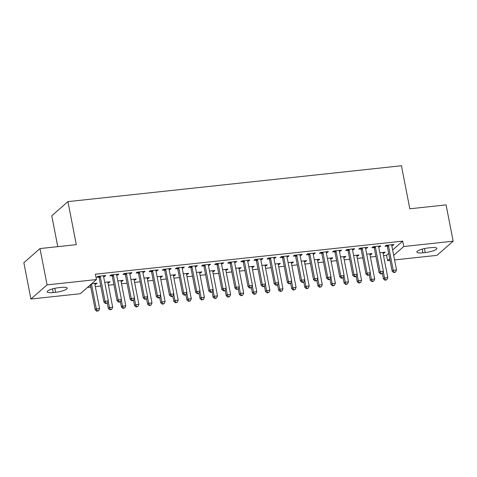 <?xml version="1.0" encoding="UTF-8"?>
<svg xmlns="http://www.w3.org/2000/svg" width="477" height="477" viewBox="0 0 477 477"><rect width="100%" height="100%" fill="white"/><g stroke="black" fill="none" stroke-linecap="round" stroke-linejoin="round"><path stroke-width="0.72" d="M87.44 287.458L90.803 287.094M95.328 286.611L100.814 286.021M108.428 285.198L113.914 284.608M121.528 283.791L127.013 283.201M134.627 282.384L140.113 281.794M147.727 280.977L153.212 280.387M160.827 279.564L166.312 278.973M173.926 278.157L179.412 277.566M187.026 276.749L192.511 276.159M200.125 275.336L205.611 274.746M213.225 273.929L218.71 273.339M226.325 272.522L231.81 271.932M239.424 271.115L244.91 270.525M252.524 269.702L258.009 269.111M265.623 268.295L271.109 267.704M278.723 266.887L284.209 266.297M291.823 265.474L297.308 264.89M304.922 264.067L310.408 263.477M318.022 262.66L323.507 262.07M331.121 261.253L336.607 260.663M344.221 259.84L349.707 259.25M357.321 258.433L362.806 257.842M370.42 257.025L375.906 256.435M383.514 255.618L386.561 255.29L387.604 260.669L389.739 258.802M80.291 293.719L30.91 299.031L47.068 284.876L96.449 279.564L80.291 293.719M47.068 284.876L40.008 248.565L23.85 262.714L30.91 299.031M57.771 246.651L51.772 215.777L67.931 201.622L401.443 165.752L409.809 208.795L446.09 204.889L453.15 241.201L436.992 255.356L394.574 259.917M390.049 260.406L387.604 260.669M108.845 281.883L109.006 282.706L110.098 281.746L104.719 282.33M109.006 282.706L107.963 282.819M117.58 274.233L117.741 275.056L118.833 274.096L110.974 274.943L109.883 275.903L112 275.67M117.741 275.056L116.698 275.169M135.045 279.069L135.206 279.886L136.297 278.932L130.919 279.51M135.206 279.886L134.162 279.999M143.78 271.413L143.941 272.236L145.032 271.282L137.173 272.128L136.082 273.082L138.199 272.856M143.941 272.236L142.897 272.349M161.244 276.249L161.405 277.071L162.496 276.111L157.118 276.69M161.405 277.071L160.361 277.185M169.979 268.599L170.14 269.422L171.231 268.462L163.372 269.308L162.275 270.262L164.398 270.036M170.14 269.422L169.096 269.529M187.443 273.428L187.604 274.251L188.695 273.297L183.317 273.876M187.604 274.251L186.561 274.364M196.178 265.778L196.339 266.601L197.43 265.647L189.572 266.488L188.475 267.448L190.597 267.221M196.339 266.601L195.296 266.715M213.642 270.614L213.803 271.437L214.894 270.477L209.516 271.055M213.803 271.437L212.76 271.544M222.377 262.964L222.538 263.787L223.63 262.827L215.765 263.674L214.674 264.628L216.796 264.401M222.538 263.787L221.495 263.894M239.842 267.794L240.003 268.617L241.094 267.663L235.71 268.241M240.003 268.617L238.959 268.73M248.577 260.144L248.732 260.967L249.829 260.013L241.964 260.853L240.873 261.813L242.996 261.581M248.732 260.967L247.694 261.08M266.041 264.979L266.202 265.802L267.293 264.842L261.909 265.421M266.202 265.802L265.158 265.91M274.776 257.33L274.931 258.146L276.028 257.192L268.163 258.039L267.072 258.993L269.195 258.767M274.931 258.146L273.893 258.26M292.24 262.159L292.401 262.982L293.492 262.028L288.108 262.606M292.401 262.982L291.358 263.095M300.975 254.509L301.13 255.332L302.221 254.372L294.363 255.219L293.272 256.179L295.394 255.946M301.13 255.332L300.093 255.445M318.439 259.345L318.594 260.162L319.691 259.208L314.307 259.786M318.594 260.162L317.557 260.275M327.174 251.689L327.329 252.512L328.42 251.558L320.562 252.405L319.471 253.359L321.593 253.132M327.329 252.512L326.292 252.625M344.638 256.525L344.793 257.347L345.891 256.387L340.506 256.972M344.793 257.347L343.756 257.461M353.374 248.875L353.529 249.698L354.62 248.738L346.761 249.584L345.67 250.544L347.793 250.312M353.529 249.698L352.491 249.811M370.838 253.71L370.993 254.527L372.084 253.573L366.706 254.152M370.993 254.527L369.955 254.64M379.567 246.054L379.728 246.877L380.819 245.923L372.96 246.77L371.869 247.724L373.992 247.497M379.728 246.877L378.69 246.991M386.561 255.29L388.689 253.424M392.637 249.966L402.719 241.135L95.406 274.186L96.449 279.564M392.666 244.647L392.827 245.47L393.919 244.516L386.06 245.357L384.969 246.317L387.091 246.084M392.827 245.47L391.79 245.583M383.937 252.297L384.092 253.12L385.183 252.166L379.805 252.744M384.092 253.12L383.055 253.233M366.467 247.468L366.628 248.284L367.719 247.33L359.861 248.177L358.77 249.131L360.892 248.905M366.628 248.284L365.591 248.398M357.738 255.117L357.893 255.94L358.99 254.98L353.606 255.559M357.893 255.94L356.856 256.048M340.274 250.282L340.429 251.105L341.52 250.151L333.661 250.991L332.57 251.951L334.693 251.725M340.429 251.105L339.391 251.218M331.539 257.932L331.694 258.755L332.791 257.801L327.407 258.379M331.694 258.755L330.656 258.868M314.075 253.102L314.23 253.925L315.321 252.965L307.462 253.812L306.371 254.766L308.494 254.539M314.23 253.925L313.192 254.032M305.34 260.752L305.501 261.575L306.592 260.615L301.208 261.193M305.501 261.575L304.457 261.682M287.875 255.916L288.03 256.739L289.128 255.785L281.263 256.632L280.172 257.586L282.295 257.359M288.03 256.739L286.993 256.853M279.14 263.566L279.301 264.389L280.393 263.435L275.008 264.014M279.301 264.389L278.258 264.502M261.676 258.737L261.831 259.56L262.928 258.6L255.064 259.446L253.973 260.4L256.095 260.174M261.831 259.56L260.794 259.667M252.941 266.387L253.102 267.209L254.193 266.249L248.809 266.828M253.102 267.209L252.059 267.323M235.477 261.551L235.638 262.374L236.729 261.42L228.865 262.267L227.773 263.221L229.896 262.994M235.638 262.374L234.595 262.487M226.742 269.207L226.903 270.024L227.994 269.07L222.61 269.648M226.903 270.024L225.859 270.137M209.278 264.371L209.439 265.194L210.53 264.234L202.665 265.081L201.574 266.041L203.697 265.808M209.439 265.194L208.395 265.307M200.543 272.021L200.704 272.844L201.795 271.89L196.417 272.468M200.704 272.844L199.66 272.957M183.079 267.192L183.24 268.008L184.331 267.054L176.472 267.901L175.375 268.855L177.498 268.629M183.24 268.008L182.196 268.122M174.343 274.841L174.504 275.658L175.596 274.704L170.217 275.283M174.504 275.658L173.461 275.772M156.879 270.006L157.04 270.829L158.131 269.875L150.273 270.715L149.176 271.675L151.298 271.443M157.04 270.829L155.997 270.942M148.144 277.656L148.305 278.479L149.396 277.525L144.018 278.103M148.305 278.479L147.262 278.592M130.68 272.826L130.841 273.643L131.932 272.689L124.074 273.536L122.983 274.49L125.099 274.263M130.841 273.643L129.798 273.756M121.945 280.476L122.106 281.299L123.197 280.339L117.819 280.917M122.106 281.299L121.063 281.406M104.481 275.64L104.642 276.463L105.733 275.509L97.874 276.35L96.783 277.31L98.9 277.083M104.642 276.463L103.598 276.577M95.746 283.29L95.907 284.113L96.998 283.159L91.697 283.726M95.907 284.113L94.863 284.226M53.221 292.568A8.991 2.003 -11 0 1 47.187 291.835A8.991 2.003 -11 0 1 58.814 287.673L61.169 287.416A8.991 2.003 -11 0 1 67.203 288.15A8.991 2.003 -11 0 1 55.582 292.318L53.221 292.568L52.506 288.901M402.719 241.135L403.763 246.514L453.15 241.201M40.008 248.565L76.296 244.659L67.931 201.622M430.838 247.664A8.991 2.003 -11 0 1 436.872 248.398A8.991 2.003 -11 0 1 425.245 252.56L422.89 252.81A8.991 2.003 -11 0 1 416.856 252.083A8.991 2.003 -11 0 1 428.477 247.915L430.838 247.664M393.686 255.344L403.763 246.514M388.487 245.81L387.396 246.77L392.154 271.246L393.245 270.292L388.487 245.81A1.407 1.282 48.8 0 0 388.296 245.321L388.183 245.13M394.24 272.218L393.805 272.6L395.552 272.081L394.24 272.218L393.245 270.292L396.524 269.934L391.766 245.458A1.407 1.282 48.8 0 1 391.76 244.945L391.802 244.743M387.396 246.77A1.407 1.282 48.8 0 0 387.205 246.275L386.608 245.297M392.154 271.246L393.805 272.6M395.552 272.081L396.524 269.934M382.381 273.548L383.419 278.896L384.516 277.942L387.789 277.59L383.031 253.108A1.407 1.282 -131.2 0 1 383.025 252.595L383.067 252.393M383.287 271.64L384.516 277.942L385.505 279.868L385.07 280.249L386.817 279.731L385.505 279.868M387.789 277.59L386.817 279.731M385.07 280.249L383.419 278.896M375.387 247.223L374.296 248.177L379.054 272.653L380.145 271.699L375.387 247.223A1.407 1.282 48.8 0 0 375.196 246.728L375.083 246.537M381.141 273.625L380.706 274.013L382.453 273.488L381.141 273.625L380.145 271.699L383.425 271.347L378.666 246.865A1.407 1.282 48.8 0 1 378.66 246.359L378.702 246.15M374.296 248.177A1.407 1.282 48.8 0 0 374.105 247.682L373.509 246.71M379.054 272.653L380.706 274.013M382.453 273.488L383.425 271.347M362.287 248.63L361.196 249.584L365.954 274.06L367.046 273.106L362.287 248.63A1.407 1.282 48.8 0 0 362.097 248.135L361.983 247.951M368.041 275.038L367.606 275.42L369.353 274.895L368.041 275.038L367.046 273.106L370.325 272.755L365.567 248.278A1.407 1.282 48.8 0 1 365.561 247.766L365.603 247.557M361.196 249.584A1.407 1.282 48.8 0 0 361.006 249.095L360.409 248.118M365.954 274.06L367.606 275.42M369.353 274.895L370.325 272.755M369.281 274.955L370.319 280.303L371.416 279.349L374.689 278.997L369.931 254.521A1.407 1.282 -131.2 0 1 369.925 254.008L369.967 253.8M370.188 273.053L371.416 279.349L372.406 281.281L371.971 281.663L373.718 281.138L372.406 281.281M374.689 278.997L373.718 281.138M371.971 281.663L370.319 280.303M356.182 276.368L357.219 281.716L358.316 280.756L361.59 280.404L356.832 255.928A1.407 1.282 -131.2 0 1 356.826 255.416L356.868 255.207M357.088 274.46L358.316 280.756L359.306 282.688L358.871 283.07L360.618 282.545L359.306 282.688M361.59 280.404L360.618 282.545M358.871 283.07L357.219 281.716M349.188 250.037L348.097 250.991L352.855 275.473L353.946 274.513L349.188 250.037A1.407 1.282 48.8 0 0 348.997 249.549L348.884 249.358M354.942 276.445L354.506 276.827L355.818 276.69L356.253 276.302L354.942 276.445L353.946 274.513L357.225 274.162L352.467 249.686A1.407 1.282 48.8 0 1 352.461 249.173L352.503 248.97M348.097 250.991A1.407 1.282 48.8 0 0 347.906 250.503L347.31 249.525M352.855 275.473L354.506 276.827M356.253 276.302L357.225 274.162M336.094 251.445L334.997 252.405L339.755 276.881L340.846 275.927L336.094 251.445A1.407 1.282 48.8 0 0 335.897 250.956L335.784 250.765M341.842 277.852L341.407 278.234L342.719 278.097L343.154 277.715L341.842 277.852L340.846 275.927L344.126 275.575L339.368 251.093A1.407 1.282 48.8 0 1 339.362 250.58L339.403 250.377M334.997 252.405A1.407 1.282 48.8 0 0 334.806 251.91L334.21 250.938M339.755 276.881L341.407 278.234M343.154 277.715L344.126 275.575M343.082 277.775L344.126 283.123L345.217 282.163L348.49 281.812L343.732 257.336A1.407 1.282 -131.2 0 1 343.726 256.823L343.768 256.62M343.989 275.867L345.217 282.163L346.207 284.095L345.771 284.477L347.518 283.952L346.207 284.095M348.49 281.812L347.518 283.952M345.771 284.477L344.126 283.123M329.983 279.182L331.026 284.53L332.117 283.577L335.391 283.225L330.633 258.743A1.407 1.282 -131.2 0 1 330.627 258.236L330.668 258.027M330.889 277.274L332.117 283.577L333.107 285.502L332.672 285.89L334.419 285.365L333.107 285.502M335.391 283.225L334.419 285.365M332.672 285.89L331.026 284.53M322.995 252.858L321.897 253.812L326.656 278.288L327.753 277.334L322.995 252.858A1.407 1.282 48.8 0 0 322.798 252.363L322.685 252.172M328.742 279.266L328.307 279.647L329.619 279.504L330.054 279.123L328.742 279.266L327.753 277.334L331.026 276.982L326.268 252.506A1.407 1.282 48.8 0 1 326.262 251.993L326.304 251.784M321.897 253.812A1.407 1.282 48.8 0 0 321.707 253.323L321.11 252.345M326.656 278.288L328.307 279.647M330.054 279.123L331.026 276.982M316.883 280.595L317.926 285.938L319.018 284.984L322.291 284.632L317.533 260.156A1.407 1.282 -131.2 0 1 317.527 259.643L317.569 259.434M317.789 278.687L319.018 284.984L320.013 286.915L319.572 287.297L321.319 286.772L320.013 286.915M322.291 284.632L321.319 286.772M319.572 287.297L317.926 285.938M309.895 254.265L308.798 255.219L313.556 279.701L314.653 278.741L309.895 254.265A1.407 1.282 48.8 0 0 309.698 253.77L309.585 253.585M315.643 280.673L315.208 281.054L316.955 280.53L315.643 280.673L314.653 278.741L317.926 278.389L313.168 253.913A1.407 1.282 48.8 0 1 313.162 253.4L313.204 253.192M308.798 255.219A1.407 1.282 48.8 0 0 308.607 254.73L308.011 253.752M313.556 279.701L315.208 281.054M316.955 280.53L317.926 278.389M303.783 282.002L304.827 287.351L305.918 286.391L309.191 286.039L304.433 261.563A1.407 1.282 -131.2 0 1 304.427 261.05L304.469 260.847M304.69 280.094L305.918 286.391L306.914 288.323L306.472 288.704L308.22 288.18L306.914 288.323M309.191 286.039L308.22 288.18M306.472 288.704L304.827 287.351M296.795 255.672L295.698 256.632L300.456 281.108L301.553 280.148L296.795 255.672A1.407 1.282 48.8 0 0 296.599 255.183L296.485 254.992M302.543 282.08L302.108 282.462L303.42 282.324L303.855 281.937L302.543 282.08L301.553 280.148L304.827 279.796L300.069 255.32A1.407 1.282 48.8 0 1 300.063 254.807L300.105 254.605M295.698 256.632A1.407 1.282 48.8 0 0 295.507 256.137L294.911 255.159M300.456 281.108L302.108 282.462M303.855 281.937L304.827 279.796M290.684 283.41L291.727 288.758L292.818 287.804L296.092 287.452L291.334 262.97A1.407 1.282 -131.2 0 1 291.328 262.457L291.369 262.255M291.59 281.502L292.818 287.804L293.814 289.73L293.373 290.111L295.12 289.593L293.814 289.73M296.092 287.452L295.12 289.593M293.373 290.111L291.727 288.758M283.696 257.079L282.605 258.039L287.357 282.515L288.454 281.561L283.696 257.079A1.407 1.282 48.8 0 0 283.499 256.59L283.386 256.399M289.444 283.487L289.008 283.875L290.755 283.35L289.444 283.487L288.454 281.561L291.727 281.209L286.969 256.727A1.407 1.282 48.8 0 1 286.963 256.215L287.005 256.012M282.605 258.039A1.407 1.282 48.8 0 0 282.408 257.544L281.812 256.572M287.357 282.515L289.008 283.875M290.755 283.35L291.727 281.209M277.584 284.817L278.628 290.165L279.719 289.211L282.992 288.859L278.234 264.383A1.407 1.282 -131.2 0 1 278.234 263.87L278.27 263.662M278.49 282.915L279.719 289.211L280.714 291.143L280.273 291.525L282.02 291L280.714 291.143M282.992 288.859L282.02 291M280.273 291.525L278.628 290.165M270.596 258.492L269.505 259.446L274.263 283.922L275.354 282.968L270.596 258.492A1.407 1.282 48.8 0 0 270.399 257.997L270.286 257.813M276.344 284.9L275.909 285.282L277.22 285.139L277.656 284.757L276.344 284.9L275.354 282.968L278.628 282.617L273.87 258.14A1.407 1.282 48.8 0 1 273.864 257.628L273.905 257.419M269.505 259.446A1.407 1.282 48.8 0 0 269.308 258.957L268.712 257.979M274.263 283.922L275.909 285.282M277.656 284.757L278.628 282.617M264.485 286.23L265.528 291.578L266.619 290.618L269.893 290.266L265.134 265.79A1.407 1.282 -131.2 0 1 265.134 265.278L265.17 265.069M265.391 284.322L266.619 290.618L267.615 292.55L267.174 292.932L268.921 292.407L267.615 292.55M269.893 290.266L268.921 292.407M267.174 292.932L265.528 291.578M257.497 259.899L256.405 260.853L261.163 285.335L262.255 284.375L257.497 259.899A1.407 1.282 48.8 0 0 257.3 259.41L257.186 259.22M263.244 286.307L262.809 286.689L264.121 286.546L264.556 286.164L263.244 286.307L262.255 284.375L265.528 284.024L260.77 259.548A1.407 1.282 48.8 0 1 260.764 259.035L260.806 258.832M256.405 260.853A1.407 1.282 48.8 0 0 256.209 260.364L255.612 259.387M261.163 285.335L262.809 286.689M264.556 286.164L265.528 284.024M251.385 287.637L252.428 292.985L253.52 292.025L256.793 291.674L252.035 267.198A1.407 1.282 -131.2 0 1 252.035 266.685L252.071 266.482M252.291 285.729L253.52 292.025L254.515 293.957L254.074 294.339L255.821 293.814L254.515 293.957M256.793 291.674L255.821 293.814M254.074 294.339L252.428 292.985M244.397 261.307L243.306 262.267L248.064 286.743L249.155 285.789L244.397 261.307A1.407 1.282 48.8 0 0 244.2 260.818L244.087 260.627M250.151 287.714L249.709 288.096L251.021 287.959L251.457 287.577L250.151 287.714L249.155 285.789L252.428 285.437L247.67 260.955A1.407 1.282 48.8 0 1 247.664 260.442L247.706 260.239M243.306 262.267A1.407 1.282 48.8 0 0 243.109 261.772L242.513 260.794M248.064 286.743L249.709 288.096M251.457 287.577L252.428 285.437M238.285 289.044L239.329 294.392L240.42 293.438L243.693 293.087L238.935 268.605A1.407 1.282 -131.2 0 1 238.935 268.092L238.971 267.889M239.192 287.136L240.42 293.438L241.416 295.364L240.974 295.746L242.721 295.227L241.416 295.364M243.693 293.087L242.721 295.227M240.974 295.746L239.329 294.392M231.297 262.72L230.206 263.674L234.964 288.15L236.055 287.196L231.297 262.72A1.407 1.282 48.8 0 0 231.101 262.225L230.987 262.034M237.051 289.122L236.61 289.509L238.357 288.984L237.051 289.122L236.055 287.196L239.329 286.844L234.571 262.368A1.407 1.282 48.8 0 1 234.565 261.855L234.606 261.646M230.206 263.674A1.407 1.282 48.8 0 0 230.009 263.179L229.413 262.207M234.964 288.15L236.61 289.509M238.357 288.984L239.329 286.844M225.186 290.457L226.229 295.8L227.32 294.846L230.594 294.494L225.836 270.018A1.407 1.282 -131.2 0 1 225.836 269.505L225.871 269.296M226.098 288.549L227.32 294.846L228.316 296.777L227.875 297.159L229.622 296.634L228.316 296.777M230.594 294.494L229.622 296.634M227.875 297.159L226.229 295.8M218.198 264.127L217.107 265.081L221.865 289.563L222.956 288.603L218.198 264.127A1.407 1.282 48.8 0 0 218.001 263.632L217.888 263.447M223.951 290.535L223.51 290.916L224.822 290.773L225.257 290.392L223.951 290.535L222.956 288.603L226.229 288.251L221.471 263.775A1.407 1.282 48.8 0 1 221.465 263.262L221.507 263.054M217.107 265.081A1.407 1.282 48.8 0 0 216.91 264.592L216.314 263.614M221.865 289.563L223.51 290.916M225.257 290.392L226.229 288.251M212.086 291.864L213.13 297.213L214.221 296.253L217.494 295.901L212.736 271.425A1.407 1.282 -131.2 0 1 212.736 270.912L212.772 270.709M212.998 289.956L214.221 296.253L215.216 298.185L214.775 298.566L216.522 298.042L215.216 298.185M217.494 295.901L216.522 298.042M214.775 298.566L213.13 297.213M205.098 265.534L204.007 266.494L208.765 290.97L209.856 290.01L205.098 265.534A1.407 1.282 48.8 0 0 204.907 265.045L204.788 264.854M210.852 291.942L210.411 292.323L211.722 292.186L212.158 291.799L210.852 291.942L209.856 290.01L213.13 289.658L208.371 265.182A1.407 1.282 48.8 0 1 208.371 264.669L208.407 264.467M204.007 266.494A1.407 1.282 48.8 0 0 203.81 265.999L203.214 265.021M208.765 290.97L210.411 292.323M212.158 291.799L213.13 289.658M198.987 293.272L200.03 298.62L201.121 297.666L204.394 297.308L199.636 272.832A1.407 1.282 -131.2 0 1 199.636 272.319L199.672 272.117M199.899 291.364L201.121 297.666L202.117 299.592L201.676 299.973L203.423 299.455L202.117 299.592M204.394 297.308L203.423 299.455M201.676 299.973L200.03 298.62M191.998 266.941L190.907 267.901L195.665 292.377L196.757 291.423L191.998 266.941A1.407 1.282 48.8 0 0 191.808 266.452L191.688 266.261M197.752 293.349L197.311 293.731L198.623 293.593L199.058 293.212L197.752 293.349L196.757 291.423L200.03 291.071L195.272 266.589A1.407 1.282 48.8 0 1 195.272 266.077L195.308 265.874M190.907 267.901A1.407 1.282 48.8 0 0 190.711 267.406L190.114 266.434M195.665 292.377L197.311 293.731M199.058 293.212L200.03 291.071M185.887 294.679L186.93 300.027L188.021 299.073L191.295 298.721L186.537 274.239A1.407 1.282 -131.2 0 1 186.537 273.732L186.573 273.524M186.799 292.771L188.021 299.073L189.017 300.999L188.582 301.386L190.323 300.862L189.017 300.999M191.295 298.721L190.323 300.862M188.582 301.386L186.93 300.027M178.899 268.354L177.808 269.308L182.566 293.784L183.657 292.83L178.899 268.354A1.407 1.282 48.8 0 0 178.708 267.859L178.589 267.669M184.653 294.762L184.211 295.144L185.523 295.001L185.958 294.619L184.653 294.762L183.657 292.83L186.93 292.479L182.172 268.002A1.407 1.282 48.8 0 1 182.172 267.49L182.208 267.281M177.808 269.308A1.407 1.282 48.8 0 0 177.611 268.819L177.015 267.841M182.566 293.784L184.211 295.144M185.958 294.619L186.93 292.479M172.793 296.092L173.831 301.434L174.922 300.48L178.195 300.128L173.437 275.652A1.407 1.282 -131.2 0 1 173.437 275.14L173.473 274.931M173.7 294.184L174.922 300.48L175.918 302.412L175.482 302.794L177.223 302.269L175.918 302.412M178.195 300.128L177.223 302.269M175.482 302.794L173.831 301.434M165.799 269.761L164.708 270.715L169.466 295.197L170.557 294.237L165.799 269.761A1.407 1.282 48.8 0 0 165.608 269.267L165.489 269.082M171.553 296.169L171.112 296.551L172.424 296.408L172.859 296.026L171.553 296.169L170.557 294.237L173.831 293.886L169.073 269.41A1.407 1.282 48.8 0 1 169.073 268.897L169.108 268.688M164.708 270.715A1.407 1.282 48.8 0 0 164.511 270.226L163.915 269.249M169.466 295.197L171.112 296.551M172.859 296.026L173.831 293.886M159.694 297.499L160.731 302.847L161.822 301.887L165.096 301.536L160.338 277.059A1.407 1.282 -131.2 0 1 160.338 276.547L160.373 276.344M160.6 295.591L161.822 301.887L162.818 303.819L162.383 304.201L164.13 303.676L162.818 303.819M165.096 301.536L164.13 303.676M162.383 304.201L160.731 302.847M152.7 271.169L151.608 272.128L156.367 296.605L157.458 295.651L152.7 271.169A1.407 1.282 48.8 0 0 152.509 270.68L152.39 270.489M158.453 297.576L158.012 297.958L159.324 297.821L159.759 297.439L158.453 297.576L157.458 295.651L160.731 295.293L155.973 270.817A1.407 1.282 48.8 0 1 155.973 270.304L156.009 270.101M151.608 272.128A1.407 1.282 48.8 0 0 151.418 271.634L150.815 270.656M156.367 296.605L158.012 297.958M159.759 297.439L160.731 295.293M146.594 298.906L147.631 304.254L148.723 303.3L151.996 302.949L147.238 278.467A1.407 1.282 -131.2 0 1 147.238 277.954L147.274 277.751M147.5 296.998L148.723 303.3L149.718 305.226L149.283 305.608L151.03 305.089L149.718 305.226M151.996 302.949L151.03 305.089M149.283 305.608L147.631 304.254M139.6 272.582L138.509 273.536L143.267 298.012L144.358 297.058L139.6 272.582A1.407 1.282 48.8 0 0 139.409 272.087L139.29 271.896M145.354 298.984L144.913 299.371L146.66 298.846L145.354 298.984L144.358 297.058L147.631 296.706L142.873 272.224A1.407 1.282 48.8 0 1 142.873 271.717L142.909 271.508M138.509 273.536A1.407 1.282 48.8 0 0 138.318 273.041L137.716 272.069M143.267 298.012L144.913 299.371M146.66 298.846L147.631 296.706M133.494 300.313L134.532 305.662L135.623 304.708L138.896 304.356L134.138 279.88A1.407 1.282 -131.2 0 1 134.138 279.367L134.174 279.158M134.401 298.411L135.623 304.708L136.619 306.639L136.183 307.021L137.931 306.496L136.619 306.639M138.896 304.356L137.931 306.496M136.183 307.021L134.532 305.662M126.5 273.989L125.409 274.943L130.167 299.419L131.258 298.465L126.5 273.989A1.407 1.282 48.8 0 0 126.31 273.494L126.19 273.309M132.254 300.397L131.813 300.778L133.125 300.635L133.56 300.254L132.254 300.397L131.258 298.465L134.532 298.113L129.774 273.637A1.407 1.282 48.8 0 1 129.774 273.124L129.81 272.916M125.409 274.943A1.407 1.282 48.8 0 0 125.218 274.454L124.616 273.476M130.167 299.419L131.813 300.778M133.56 300.254L134.532 298.113M120.395 301.726L121.432 307.075L122.523 306.115L125.797 305.763L121.039 281.287A1.407 1.282 -131.2 0 1 121.039 280.774L121.075 280.565M121.301 299.818L122.523 306.115L123.519 308.047L123.084 308.428L124.831 307.903L123.519 308.047M125.797 305.763L124.831 307.903M123.084 308.428L121.432 307.075M113.401 275.396L112.31 276.35L117.068 300.832L118.159 299.872L113.401 275.396A1.407 1.282 48.8 0 0 113.21 274.907L113.091 274.716M119.155 301.804L118.719 302.185L120.025 302.048L120.46 301.661L119.155 301.804L118.159 299.872L121.432 299.52L116.674 275.044A1.407 1.282 48.8 0 1 116.674 274.531L116.71 274.329M112.31 276.35A1.407 1.282 48.8 0 0 112.119 275.861L111.517 274.883M117.068 300.832L118.719 302.185M120.46 301.661L121.432 299.52M107.295 303.133L108.333 308.482L109.424 307.522L112.697 307.17L107.939 282.694A1.407 1.282 -131.2 0 1 107.939 282.181L107.975 281.979M108.201 301.225L109.424 307.522L110.42 309.454L109.984 309.835L111.731 309.311L110.42 309.454M112.697 307.17L111.731 309.311M109.984 309.835L108.333 308.482M100.301 276.803L99.21 277.763L103.968 302.239L105.059 301.285L100.301 276.803A1.407 1.282 48.8 0 0 100.11 276.314L99.991 276.123M106.055 303.211L105.62 303.593L107.361 303.074L106.055 303.211L105.059 301.285L108.333 300.933L103.575 276.451A1.407 1.282 48.8 0 1 103.575 275.939L103.61 275.736M99.21 277.763A1.407 1.282 48.8 0 0 99.019 277.268L98.417 276.296M103.968 302.239L105.62 303.593M107.361 303.074L108.333 300.933M90.302 284.954A1.407 1.282 -131.2 0 1 90.475 285.413L95.233 309.889L96.324 308.935L99.598 308.583L94.84 284.101A1.407 1.282 -131.2 0 1 94.84 283.594L94.875 283.386M91.393 283.994A1.407 1.282 -131.2 0 1 91.566 284.453L96.324 308.935L97.32 310.861L96.885 311.248L98.632 310.724L97.32 310.861M99.598 308.583L98.632 310.724M96.885 311.248L95.233 309.889M425.245 252.56L424.47 248.571M422.89 252.81L422.175 249.143M55.582 292.318L54.807 288.329M388.296 245.321L387.205 246.275M375.196 246.728L374.105 247.682M362.097 248.135L361.006 249.095M348.997 249.549L347.906 250.503M335.897 250.956L334.806 251.91M322.798 252.363L321.707 253.323M309.698 253.77L308.607 254.73M296.599 255.183L295.507 256.137M283.499 256.59L282.408 257.544M270.399 257.997L269.308 258.957M257.3 259.41L256.209 260.364M244.2 260.818L243.109 261.772M231.101 262.225L230.009 263.179M218.001 263.632L216.91 264.592M204.907 265.045L203.81 265.999M191.808 266.452L190.711 267.406M178.708 267.859L177.611 268.819M165.608 269.267L164.511 270.226M152.509 270.68L151.418 271.634M139.409 272.087L138.318 273.041M126.31 273.494L125.218 274.454M113.21 274.907L112.119 275.861M100.11 276.314L99.019 277.268M90.475 285.413L91.566 284.453"/></g></svg>
